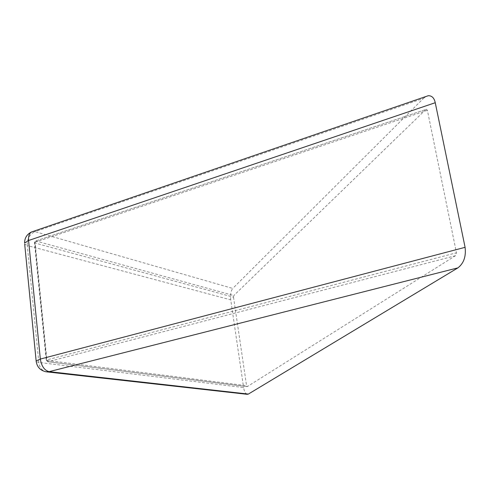 <?xml version="1.0" encoding="UTF-8"?>
<svg xmlns="http://www.w3.org/2000/svg" width="490" height="490" viewBox="0 0 490 490"><rect width="100%" height="100%" fill="white"/><g stroke="black" fill="none" stroke-linecap="round" stroke-linejoin="round"><path stroke-width="0.37" stroke-dasharray="2.45 1.84" d="M427.384 110.293L35.035 242.274L35.445 241.056L426.386 109.288L427.384 110.293L456.447 252.797L455.449 255.713L247.248 386.622L246.568 385.697L46.642 360.371L34.833 242.991L233.51 297.191L233.797 295.55L35.942 241L34.833 242.991L34.453 242.642L46.262 360.175L47.677 361.706L247.076 386.653M425.718 109.656L233.797 295.55M233.51 297.191L246.568 385.697M247.168 394.303C245.398 393.574 244.216 391.332 243.61 387.566L38.82 362.416L27.281 245.527L230.735 299.862L243.61 387.566M230.735 299.862C230.208 294.723 230.882 290.913 232.75 288.439L34.998 231.648C29.725 234.128 27.152 238.759 27.281 245.527L24.684 244.094M33.05 231.47L34.998 231.648L423.427 98.423L232.75 288.439M423.427 98.423L425.908 96.524M46.862 371.873L46.133 371.788C42.005 370.795 39.568 367.672 38.82 362.416L36.205 361.602M455.449 255.713L48.124 361.687L46.875 359.893L456.447 252.797M247.248 386.622L47.677 361.706L46.268 360.162L46.875 359.893L35.035 242.274L34.453 242.642L35.445 241.056L426.386 109.288"/><path stroke-width="0.73" d="M425.908 96.524L428.26 95.715C431.898 95.636 434.226 97.969 435.249 102.716L465.09 247.328C466.174 256.454 463.785 263.302 457.923 267.865L248.35 394.083L247.168 394.303L46.862 371.873M435.249 102.716L28.579 240.504C28.273 236.352 29.222 233.528 31.421 232.027L33.05 231.47M457.923 267.865L49.129 371.653C44.449 370.428 41.521 366.226 40.333 359.06L465.09 247.328M248.35 394.083L49.129 371.653L46.133 371.788C40.26 370.556 36.928 366.943 36.144 360.946L36.205 361.602M428.26 95.715L31.421 232.027C26.889 234.312 24.61 237.993 24.58 243.077L28.579 240.504L40.333 359.06L36.144 360.946L24.684 244.094"/></g></svg>
